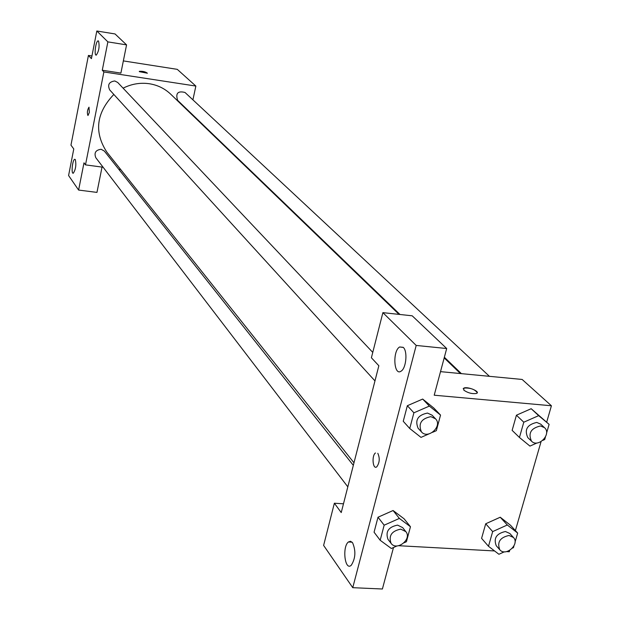 <?xml version="1.0" encoding="UTF-8"?>
<svg xmlns="http://www.w3.org/2000/svg" width="620" height="620" viewBox="0 0 620 620"><rect width="100%" height="100%" fill="white"/><g stroke="black" fill="none" stroke-linecap="round" stroke-linejoin="round"><path stroke-width="0.93" d="M102.037 167.082L96.96 192.401L78.608 190.061L68.588 175.53L73.78 148.963L70.959 145.134L88.427 55.436L91.938 55.986M123.349 60.907L177.266 69.347L195.858 86.064L192.913 99.843M120.714 169.562L118.792 169.306M103.091 167.222L85.49 164.881L83.987 162.835L78.608 190.061M75.322 159.565L74.764 159.286C72.494 159.472 70.944 174.096 73.284 173.228C75.718 169.524 76.392 164.967 75.322 159.565M190.216 112.453L190.115 112.91M139.376 71.656L139.291 71.339C142.724 71.099 145.421 71.719 147.397 73.214L139.376 71.656M88.427 55.436L91.419 58.636L96.821 31L115.049 33.953L126.565 44.88L120.9 73.098L102.277 70.231L103.873 71.943L195.858 86.064M98.549 41.036L98.123 40.866C95.806 40.773 93.845 55.746 96.255 55.134C98.952 51.204 99.712 46.5 98.549 41.036M126.565 44.88L107.872 41.881L102.277 70.231M96.821 31L107.872 41.881M89.358 112.414L87.994 115.491C86.932 112.972 87.257 110.205 88.97 107.198L89.358 112.414M85.49 164.881L103.873 71.943M89.055 107.198L88.97 107.206C87.311 109.98 86.963 112.747 87.908 115.491M489.436 376.325L185.008 92.473C177.87 90.66 175.406 93.279 177.615 100.316L399.978 314.487M353.33 465.349L104.362 151.094L101.145 149.281C95.689 149.994 93.915 152.799 95.806 157.705L347.82 486.855M372.767 352.392L117.715 82.475L114.801 80.964C109.035 81.794 107.338 84.777 109.709 89.923L374.968 380.905M399.055 314.387L170.702 94.186C164.781 88.559 157.666 85.08 149.366 83.739C140.322 82.445 131.564 83.917 123.093 88.164M113.84 94.449C96.209 112.933 93.899 132.176 106.896 152.187L353.981 462.799M378.851 365.746L341.233 512.562L334.366 503.223L323.617 545.422L352.757 587.683L416.198 345.441L382.889 312.643L371.396 357.771L378.851 365.746M440.518 371.644L522.149 379.456L551.413 405.767L546.685 422.135M377.812 453.305C379.983 458.134 379.649 462.621 376.821 466.775C372.868 470.208 371.442 455.661 375.449 452.964L375.457 452.964C371.45 455.661 372.876 470.208 376.828 466.775M352.586 542.756C356.004 550.878 355.57 558.372 351.284 565.231C344.945 571.454 341.961 546.894 348.394 541.981L350.556 541.26L352.586 542.756M403.318 347.44C407.766 351.261 406.193 368.319 401.117 371.14C393.855 376.51 392.344 350.951 399.644 346.975L403.318 347.44M382.889 312.643L412.199 315.805L446.695 348.525L434.209 395.211L551.413 405.767M446.695 348.525L416.198 345.441M352.757 587.683L382.401 589L393.491 547.514M343.472 503.804L334.366 503.223M397.032 545.933L391.336 548.483L380.169 540.268L374.069 532.192L378.006 517.227L393.08 510.516L404.108 518.816L410.463 526.736L406.425 541.725L404.108 542.764M504.331 551.816L498.914 554.272L488.49 546.282L481.585 538.361L485.708 523.776L500.239 517.22L510.539 525.287L517.669 533.076L515.019 542.244M537.013 442.959L529.945 446.098L519.444 437.472L512.136 430.365L516.421 415.206L531.185 408.704M428.932 433.915L421.003 437.379L409.743 428.498L403.248 421.282L407.348 405.713L422.67 399.055M509.671 550.405L509.284 551.754L506.656 551.606M494.574 550.947L398.714 545.716M541.058 441.626L515.39 530.581M463.807 390.158L463.907 388.074C467.72 386.221 480.965 391.863 476.486 393.444C472.153 394.08 467.93 392.979 463.807 390.158M477.253 392.747C474.827 389.275 470.379 387.717 463.907 388.081L463.163 388.771M545.429 437.054L544.716 439.541L542.771 440.401M519.444 437.472L523.792 422.204L538.679 415.648L549.103 424.367L546.546 433.217M544.515 427.676L540.718 424.142L536.734 422.429C527.186 424.623 524.202 429.668 527.783 437.588L531.518 441.184C538.261 448.291 551.978 434.039 544.515 427.676L540.516 425.963C530.937 428.172 527.938 433.24 531.518 441.184M512.136 430.365L516.421 415.206L531.185 408.719L549.103 424.367M523.792 422.204L516.421 415.206M538.679 415.648L531.185 408.719M513.957 545.933L513.453 547.669L512.422 548.134M488.49 546.282L492.668 531.596L507.315 524.985L517.669 533.076M513.461 537.478L509.873 533.525L505.439 531.511C496.457 533.518 493.396 538.253 496.248 545.724L499.774 549.731C505.672 557.086 520.103 544.166 513.461 537.478L509.012 535.463C499.991 537.478 496.914 542.236 499.774 549.731M481.585 538.361L485.708 523.776L500.239 517.243L507.315 524.985M492.668 531.596L485.708 523.776M409.743 428.498L413.896 412.804L429.358 406.092L440.541 415.082L436.341 430.675L432.543 432.334M435.527 418.81L432.132 415.222L427.498 413.06C417.88 415.043 414.749 420.096 418.097 428.226L421.43 431.877C428.048 439.805 442.943 426.002 435.527 418.81L430.877 416.648C421.213 418.639 418.066 423.716 421.43 431.877M403.248 421.282L407.348 405.713L422.677 399.071L433.791 408.014L440.541 415.082M413.896 412.804L407.348 405.713M429.358 406.092L422.677 399.071M380.169 540.268L384.16 525.187L399.365 518.421L410.463 526.736M405.844 531.642L402.659 527.62L397.575 525.117C388.554 526.923 385.338 531.635 387.934 539.253L391.057 543.337C396.738 551.475 412.339 539.129 405.844 531.642L400.753 529.139C391.693 530.96 388.461 535.688 391.057 543.337M374.069 532.192L378.006 517.227L393.08 510.531L399.365 518.421M384.16 525.187L378.006 517.227M460.404 373.542L444.183 357.903M444.362 357.244L461.389 373.635M348.394 541.981L352.113 542.182M399.644 346.975L403.209 347.332"/></g></svg>
